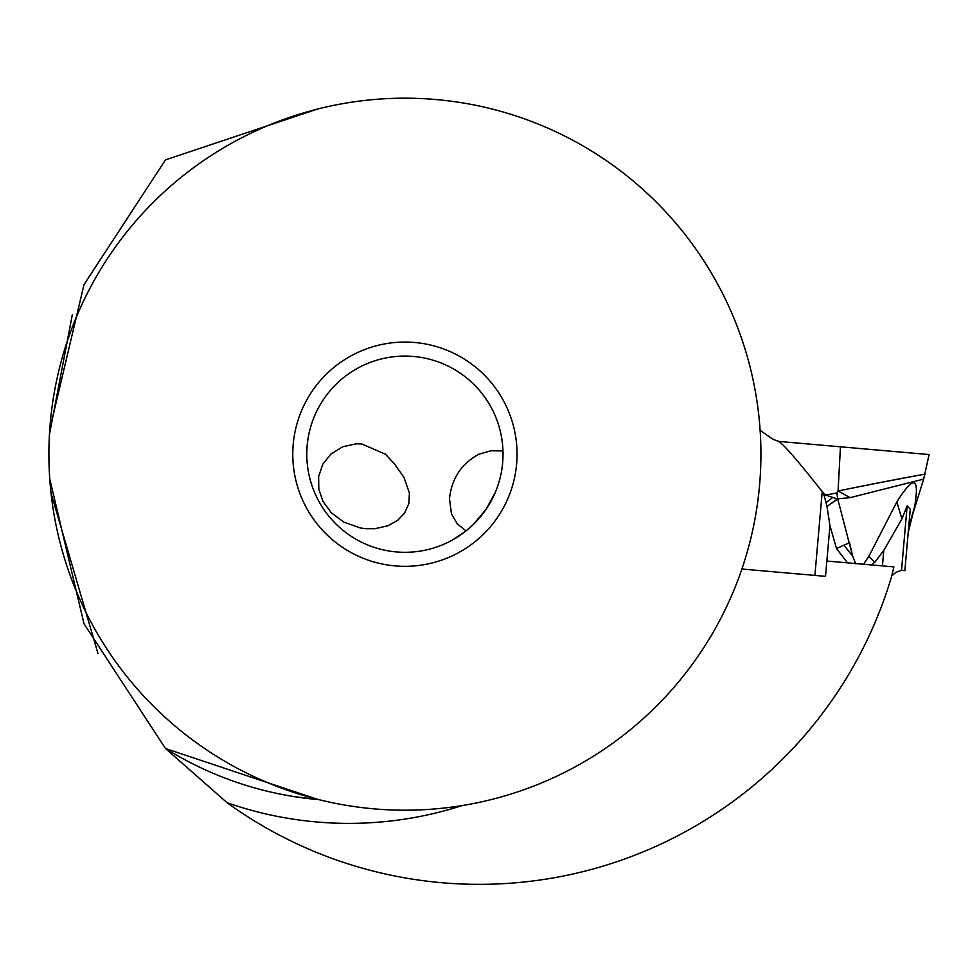 <?xml version="1.0" encoding="UTF-8"?>
<svg xmlns="http://www.w3.org/2000/svg" width="978" height="978" viewBox="0 0 978 978"><rect width="100%" height="100%" fill="white"/><g stroke="black" fill="none" stroke-linecap="round" stroke-linejoin="round"><path stroke-width="1.47" d="M863.525 564.245L868.855 556.311L896.85 501.946C913.794 474.966 919.723 476.543 914.638 506.69C912.34 516.029 912.34 516.042 914.626 506.726M741.886 569.025L825.518 576.348L829.955 525.663L826.997 506.47L837.755 499.024L825.615 495.112L836.899 492.924L837.755 499.024L852.657 556.201L855.799 563.817M826.997 506.47L837.461 498.841L850.09 497.655L923.648 479.11L912.914 513.682M843.941 545.174L849.576 542.741L852.62 556.164L843.941 545.174L836.52 548.572L829.955 525.663M868.195 557.509L869.271 556.763L874.723 562.387L871.227 564.917M896.85 501.946L901.899 518.878L907.156 505.944L910.261 509.086L904.87 570.626L902.083 570.382M882.437 565.907L883.782 550.443L874.723 562.399M883.782 550.443L901.899 518.878M891.716 575.871L895.946 572.313L901.52 570.357L907.156 505.944M836.899 492.924L838.06 490.993C913.953 475.516 935.812 472.447 920.677 474.905L874.039 483.719M850.09 497.655L838.06 490.993L840.457 446.799L929.1 454.562L923.648 479.11M840.469 446.812L777.962 441.335C781.385 441.738 796.141 458.511 822.217 491.641L814.894 575.419M826.96 506.262L824.307 495.919L825.615 495.112L822.217 491.653M777.987 441.054A22.421 22.421 0 0 1 770.591 437.679L760.126 430.344L770.591 437.679A22.421 22.421 0 0 0 777.987 441.054L777.962 441.335M824.307 495.919L822.999 492.912M832.743 497.46L826.214 502.545M847.523 562.851L836.52 548.572M914.638 506.69L908.672 527.252L904.87 570.626M296.896 797.046L318.901 799.662A346.762 346.762 0 0 1 165.49 748.512L227.079 802.718A430.161 430.161 0 0 0 891.313 577.448A501.775 501.775 0 0 0 893.868 566.898L826.862 561.042M49.756 429.513L84.01 284.586L165.49 159.879L317.263 109.145M317.398 799.283L165.49 748.512L84.022 623.817L49.756 478.902M318.901 799.662L293.693 796.544M97.922 653.353C103.644 664.306 103.644 664.306 97.922 653.353L50.722 491.983M49.438 434.525L72.36 314.5C76.48 302.495 76.48 302.495 72.36 314.5C76.48 302.495 76.48 302.495 72.36 314.5M48.9 454.195A356.016 356.016 0 0 0 404.916 810.2A356.016 356.016 0 0 0 760.921 454.195A356.016 356.016 0 0 0 404.916 98.179A356.016 356.016 0 0 0 48.9 454.195M517.044 454.195A112.128 112.128 0 0 1 404.916 566.323A112.128 112.128 0 0 1 292.777 454.195A112.128 112.128 0 0 1 404.916 342.068A112.128 112.128 0 0 1 517.044 454.195M306.799 454.195A98.118 98.118 0 0 1 404.916 356.078A98.118 98.118 0 0 1 503.022 454.195A98.118 98.118 0 0 1 404.916 552.301A98.118 98.118 0 0 1 306.799 454.195M495.186 492.619L486.017 509.391L472.924 524.905L465.332 531.494L452.68 539.893M450.834 540.895L460.198 535.247M330.747 454.195L322.777 464.257L318.62 476.604L318.816 489.281L323.021 501.469L331.273 512.716L343.791 522.105L360.32 527.973L365.711 528.707L374.782 528.731L387.801 525.822L397.569 520.43L404.586 513.12L408.877 503.438L409.403 492.998L403.975 477.411L394.66 464.134L385.43 454.195L361.75 443.951L356.31 443.829L342.716 446.75L330.747 454.195M466.041 530.932L457.178 523.743L451.457 513.878L449.477 498.658C451.714 478.34 461.555 463.523 478.976 454.195L490.907 450.772L502.973 450.944M462.093 805.579A369.183 369.183 0 0 1 227.079 802.718M908.207 532.497L912.829 513.988"/></g></svg>
